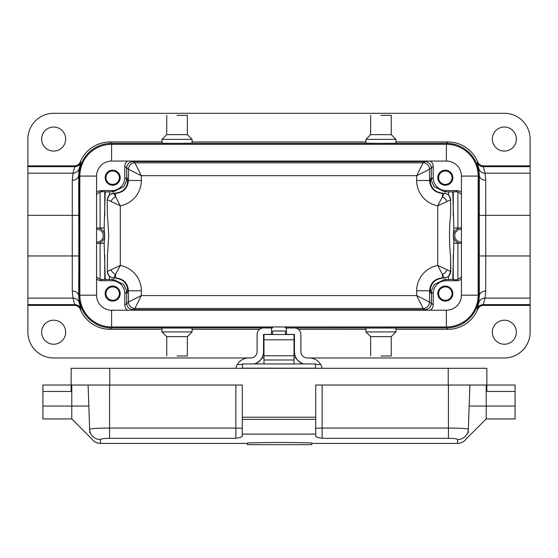<?xml version="1.0" encoding="UTF-8"?>
<svg xmlns="http://www.w3.org/2000/svg" width="558" height="558" viewBox="0 0 558 558"><rect width="100%" height="100%" fill="white"/><g stroke="black" fill="none" stroke-linecap="round" stroke-linejoin="round"><path stroke-width="0.84" d="M311.81 443.401L457.497 443.401L457.63 439.551C457.162 438.818 454.1 438.407 448.437 438.295L322.14 438.295C318.346 437.702 316.198 437.012 315.702 436.216L315.702 385.027L448.227 385.027L448.227 368.287L109.773 368.287L109.773 385.027L71.145 385.027L71.145 391.465L42.924 391.465L42.924 385.027L71.145 385.027L71.145 368.287L109.773 368.287M42.924 391.465L42.924 418.939L71.787 418.939L91.798 438.944C94.002 441.831 96.904 443.317 100.503 443.401L100.37 439.551C100.831 438.825 103.9 438.407 109.563 438.295L235.86 438.295C239.654 437.702 241.802 437.012 242.298 436.216L242.298 434.089L315.702 434.089M88.101 385.027L89.768 432.813C91.937 440.687 91.937 440.687 89.768 432.813L89.643 429.269A10.728 10.651 178 0 0 100.37 439.551L100.37 439.544M247.424 444.691L311.81 444.691L311.81 442.989C290.348 442.32 268.886 442.32 247.424 442.989L247.424 444.691L247.334 443.401M466.816 437.974L466.202 438.944C463.998 441.831 461.096 443.317 457.497 443.401M468.232 432.813C466.063 440.687 466.063 440.687 468.232 432.813L468.357 429.269L468.232 432.813M457.63 439.551A10.728 10.651 2 0 0 468.357 429.269L469.899 385.027M448.227 368.287L486.855 368.287L486.855 385.027L515.076 385.027L515.076 391.465L486.855 391.465L486.855 385.027L448.227 385.027M486.213 385.027L486.213 418.939L466.202 438.944M515.076 391.465L515.076 418.939L486.213 418.939M71.787 418.939L71.787 385.027M109.563 385.027L109.563 428.049C97.427 428.146 90.794 428.551 89.643 429.269L89.768 432.813M242.298 434.089L242.298 385.027L109.773 385.027M322.14 385.027L322.14 428.049L448.437 428.049C460.552 428.146 467.192 428.551 468.357 429.269M242.514 368.287L242.514 363.942L315.486 363.942L315.486 368.161L242.514 368.161M242.298 419.365L315.702 419.365M242.298 417.217L315.702 417.217M380.94 143.336L395.964 143.232L395.964 139.367L365.922 139.367L365.922 143.232L380.94 143.336M365.922 139.367L370.638 134.645L391.242 134.645L395.964 139.367M380.94 115.401L391.242 115.332L380.94 115.401M395.964 328.048L365.922 328.048L365.922 331.912L395.964 331.912L395.964 328.048M395.964 331.912L391.242 336.634L370.638 336.634L365.922 331.912M380.94 356.025L391.242 355.948L380.94 356.025M177.06 143.336L192.078 143.232L192.078 139.367L162.036 139.367L162.036 143.232L177.06 143.336M162.036 139.367L166.758 134.645L187.362 134.645L192.078 139.367M177.06 115.401L187.362 115.332L177.06 115.401M192.078 328.048L162.036 328.048L162.036 331.912L192.078 331.912L192.078 328.048M192.078 331.912L187.362 336.634L166.758 336.634L162.036 331.912M177.06 356.025L187.362 355.948L177.06 356.025M96.576 176.084A15.024 15.024 0 0 1 111.6 161.06L446.4 161.06A15.024 15.024 0 0 1 461.424 176.084L461.424 295.196A15.024 15.024 0 0 1 446.4 310.22L111.6 310.22A15.024 15.024 0 0 1 96.576 295.196L96.576 176.084L79.836 176.084A31.764 31.764 0 0 1 111.6 144.32L111.6 161.06M111.6 310.22L111.6 326.96A31.764 31.764 0 0 1 79.836 295.196L79.836 176.084L79.836 295.196A31.764 31.764 0 0 0 111.6 326.96L446.4 326.96A31.764 31.764 0 0 0 478.164 295.196L478.164 176.084A31.764 31.764 0 0 0 446.4 144.32L111.6 144.32M446.4 310.22L446.4 326.96A31.764 31.764 0 0 0 478.164 295.196L461.424 295.196M461.424 176.084L478.164 176.084A31.764 31.764 0 0 0 446.4 144.32L446.4 161.06M322.092 368.287A12.876 12.876 -0 0 0 309.474 357.999L307.332 357.999A6.438 6.438 180 0 1 300.888 351.561L300.888 334.395A6.438 6.438 -0 0 0 294.45 327.951L285.438 327.964L285.438 326.96M272.562 326.96L272.562 327.964L271.488 327.964L271.488 334.395L263.55 334.395L263.55 351.77A12.876 12.876 180 0 1 254.873 363.942M263.976 363.942L263.976 334.5L294.024 334.5L294.024 363.942M263.976 355.781L294.024 355.781M263.976 359.987L294.024 359.987M315.486 364.437L320.627 364.437L315.486 364.437M271.488 327.951L263.55 327.951A6.438 6.438 -0 0 0 257.112 334.395L257.112 351.561A6.438 6.438 180 0 1 250.668 357.999L248.526 357.999A12.876 12.876 -0 0 0 237.373 364.437L242.514 364.437L237.373 364.437A12.876 12.876 -0 0 0 235.908 368.287M303.127 363.942A12.876 12.876 180 0 1 294.45 351.77L294.45 351.561A12.876 12.876 -0 0 0 303.803 363.942M254.197 363.942A12.876 12.876 -0 0 0 263.55 351.561M285.438 334.5L285.438 330.971L272.562 330.971L272.562 334.402L271.488 334.395M285.438 334.402L286.512 334.402L286.512 327.951M294.45 351.561L294.45 334.395L286.512 334.395M294.024 334.786L294.45 334.786M263.55 334.786L263.976 334.786M447.125 201.536L437.716 205.804L442.417 196.834A6.438 3.885 45 0 1 447.125 201.536L450.592 199.806L450.592 214.732L450.592 199.806A6.438 6.431 45 0 0 444.154 193.368L442.745 193.152C430.385 191.75 430.148 181.852 430.49 179.864L430.902 177.695L431.453 180.646L434.152 186.693L444.649 191.799L452.761 191.917L453.849 228.013L453.34 234.234L453.849 243.267L452.761 279.363L453.242 279.684L453.242 255.187M448.548 279.481L444.649 279.481L434.152 284.587L431.453 290.634L430.902 293.585L430.49 291.416C430.148 289.428 430.385 279.53 442.745 278.128L444.154 277.912A6.438 6.431 135 0 0 450.592 271.474L448.548 276.622L448.548 279.481L452.761 279.363M450.836 271.641L450.592 256.554L450.592 271.474L447.125 269.744A6.438 3.885 135 0 1 442.417 274.445L437.716 265.475L447.125 269.744M450.592 214.732C449.141 228.668 449.141 242.611 450.592 256.554M448.548 191.799L448.548 194.658L450.836 199.638M444.475 193.152L448.548 194.658M448.548 276.622L444.475 278.128M107.408 256.554L107.408 271.474L107.408 256.554L108.754 235.643L107.408 214.732L107.164 199.638L109.452 194.658L113.846 193.368A6.438 6.431 -45 0 0 107.408 199.806L120.284 205.804L120.284 265.475L113.525 278.128L115.255 278.128C127.615 279.53 127.852 289.428 127.51 291.416L127.098 293.585L126.547 290.634L123.848 284.587L113.351 279.481L105.239 279.363L104.151 243.267L104.66 237.052L104.151 228.013L105.239 191.917L104.758 191.596L104.758 216.092M113.525 278.128L109.452 276.622L107.164 271.641M109.452 276.622L109.452 279.481M109.452 194.658L109.452 191.799L105.239 191.917M107.164 199.638L107.408 214.732M109.452 191.799L113.351 191.799L123.848 186.693L126.547 180.646L127.098 177.695L127.51 179.864C127.852 181.852 127.615 191.75 115.255 193.152L113.525 193.152M96.576 243.351L104.151 243.267M100.112 243.267L100.112 279.502L96.576 276.921M110.875 269.744A6.438 3.885 -135 0 0 115.583 274.445L115.583 277.912L113.846 277.912A6.438 6.431 -135 0 1 107.408 271.474L120.284 265.475A25.766 25.752 146.3 0 1 141.327 290.788L141.327 295.587L416.673 295.587L416.673 290.788A25.766 25.752 -146.3 0 1 437.716 265.475L437.716 205.804A25.766 25.752 -33.7 0 1 416.673 180.492L416.673 175.693L141.327 175.693L128.459 169.255A6.438 6.438 123.7 0 1 134.897 162.817L141.327 175.693L141.327 180.492L128.459 180.492L128.459 169.255L124.797 166.347A6.438 6.438 -137.2 0 1 127.559 161.06M96.576 194.358L100.112 191.778L100.112 228.013L96.576 227.929M107.408 199.806A6.438 6.438 -56.3 0 1 113.846 193.368L120.284 205.804A25.766 25.752 33.7 0 0 141.327 180.492M113.846 193.368L115.583 193.368L115.583 196.834A6.438 3.885 -45 0 0 110.875 201.536M430.441 161.06A6.438 6.438 137.2 0 1 433.203 166.347L429.541 169.255A6.438 6.431 45 0 0 423.103 162.824L423.103 162.824A6.438 6.438 -123.7 0 1 429.541 169.255L429.541 180.492C430.316 188.304 434.612 192.594 442.417 193.368L442.417 196.834L444.154 193.368A6.438 6.438 56.3 0 1 450.592 199.806M461.424 227.929L453.849 228.013M457.888 228.013L457.888 191.778L461.424 194.358M450.592 271.474A6.438 6.438 123.7 0 1 444.154 277.912L442.417 274.445L442.417 277.912C434.612 278.686 430.316 282.983 429.541 290.788L416.673 290.788M461.424 276.921L457.888 279.502L457.888 243.267L461.424 243.351M162.036 329.318L110.1 329.318A32.197 32.19 -47.3 0 1 80.324 309.376A6.438 6.438 33.8 0 0 74.381 305.393L74.946 305.393L72.986 298.105L72.268 291.004L72.268 180.283L72.986 173.175L74.946 165.893L74.374 165.893A6.438 6.438 -33.8 0 0 80.324 161.904L80.868 161.973L79.285 168.188L78.706 175.024A6.438 5.259 -0.5 0 1 72.268 180.283M162.036 141.962L110.1 141.962L111.391 143.364A32.197 32.19 -132.7 0 0 79.201 175.554L79.201 295.726L78.706 296.256L79.285 303.092L80.868 309.306A6.438 6.438 90 0 0 74.946 305.393L27.9 305.393L27.9 255.948L78.845 255.948L78.706 296.256A6.438 5.259 0.5 0 0 72.268 291.004M477.132 161.973A6.438 6.438 90 0 0 483.054 165.893L530.1 165.893L530.1 166.654L483.326 166.654L485.014 173.175L485.732 180.283L485.732 291.004L485.014 298.105L483.054 305.393L483.626 305.393A6.438 6.438 -33.8 0 0 477.676 309.376L477.132 309.306L478.715 303.092L479.294 296.256L479.294 175.024L478.715 168.188L477.132 161.973L477.676 161.904A6.438 6.438 33.8 0 0 483.626 165.893L483.054 165.893L483.326 166.654A6.438 6.312 -19.3 0 1 477.348 162.713M485.732 291.004A6.438 5.259 -0.5 0 0 479.294 296.256L478.799 295.726L478.799 175.554A32.197 32.19 132.7 0 0 446.609 143.364L447.9 141.962A32.197 32.19 132.7 0 1 477.676 161.904M485.732 180.283A6.438 5.259 0.5 0 1 479.294 175.024L478.799 175.554M127.559 310.22A6.438 6.438 -42.8 0 1 124.797 304.933L128.459 302.024A6.438 6.431 -135 0 0 134.897 308.455A6.438 6.438 56.3 0 1 128.459 302.024L128.459 290.788C127.684 282.983 123.388 278.686 115.583 277.912L115.255 278.128M127.51 291.416L128.459 290.788L141.327 290.788M115.255 193.152L115.583 193.368C123.388 192.594 127.684 188.304 128.459 180.492L127.51 179.864M128.459 302.024L141.327 295.587L134.897 308.455L132.483 310.22M132.483 161.06L134.897 162.824A6.438 6.431 -45 0 0 128.459 169.255M430.49 291.416L429.541 290.788L429.541 302.024A6.438 6.438 -56.3 0 1 423.103 308.462L416.673 295.587L429.541 302.024A6.438 6.431 -45 0 1 423.103 308.455L134.897 308.462M134.897 162.817L423.103 162.817L416.673 175.693L429.541 169.255M430.49 179.864L429.541 180.492L416.673 180.492M96.576 192.412A6.438 6.438 45 0 1 101.082 190.571L111.921 190.571A12.883 12.876 40.8 0 0 124.797 177.695L124.797 166.347M100.112 191.778L104.758 191.596M461.424 192.412A6.438 6.438 -45 0 0 456.918 190.571L446.079 190.571A12.883 12.876 -40.8 0 1 433.203 177.695L433.203 166.347M457.888 191.778L452.761 191.917M461.424 278.867A6.438 6.438 -135 0 1 456.918 280.709L455.977 279.774L453.242 279.684M457.888 279.502L455.977 279.774M96.576 278.867A6.438 6.438 135 0 0 101.082 280.709L111.921 280.709A12.883 12.876 139.2 0 1 124.797 293.585L124.797 304.933M100.112 279.502L105.239 279.363M126.743 291.932L126.624 303.245C127.008 307.151 129.156 309.299 133.062 309.683L424.938 309.683C428.844 309.299 430.992 307.151 431.376 303.245L433.203 304.933L433.203 293.585A12.883 12.876 -139.2 0 1 446.079 280.709L456.918 280.709M431.257 179.348L431.376 168.035C430.992 164.129 428.844 161.987 424.938 161.597L133.062 161.597C129.156 161.987 127.008 164.129 126.624 168.035L126.743 179.348M430.441 310.22A6.438 6.438 42.8 0 0 433.203 304.933M530.1 165.893L530.1 139.061A25.752 25.752 0 0 0 504.348 113.309L53.652 113.309A25.752 25.752 0 0 0 27.9 139.061L27.9 165.893L74.946 165.893A6.438 6.438 -90 0 0 80.868 161.973M530.1 166.654L530.1 332.219A25.752 25.752 0 0 1 504.348 357.971L306.726 357.971M251.274 357.971L53.652 357.971A25.752 25.752 0 0 1 27.9 332.219L27.9 305.393M110.1 141.962A32.197 32.19 -132.7 0 0 80.324 161.904M79.201 295.726A32.197 32.19 -47.3 0 0 111.391 327.916L110.1 329.318M395.964 329.318L447.9 329.318A32.197 32.19 47.3 0 0 477.676 309.376M447.9 329.318L446.609 327.916A32.197 32.19 47.3 0 0 478.799 295.726M272.13 327.964L272.13 326.96M461.424 242.081L461.18 242.081A6.438 6.438 0 0 1 454.742 235.643A6.438 6.438 0 0 1 461.18 229.199L461.424 229.199M452.845 177.695A7.519 7.519 0 0 1 441.566 184.203A7.519 7.519 0 0 1 441.566 171.187A7.519 7.519 0 0 1 452.845 177.695M452.036 177.695A6.71 6.71 0 0 0 441.971 171.885A6.71 6.71 0 0 0 441.971 183.505A6.71 6.71 0 0 0 452.036 177.695M492.33 139.061A12.018 12.018 0 0 0 510.354 149.474A12.018 12.018 0 0 0 510.354 128.654A12.018 12.018 0 0 0 492.33 139.061M453.34 237.052L453.34 234.234M458.606 242.974A7.77 7.77 0 0 1 458.606 228.306M530.1 305.393L483.054 305.393A6.438 6.438 -90 0 0 477.132 309.306M452.845 293.585A7.519 7.519 0 0 1 445.326 301.104A7.519 7.519 0 0 1 437.814 293.585A7.519 7.519 0 0 1 445.326 286.073A7.519 7.519 0 0 1 452.845 293.585M438.623 293.585A6.71 6.71 0 0 0 448.681 299.395A6.71 6.71 0 0 0 448.681 287.782A6.71 6.71 0 0 0 438.623 293.585M433.203 293.585L431.257 291.932M492.33 332.219A12.018 12.018 0 0 0 510.354 342.626A12.018 12.018 0 0 0 510.354 321.806A12.018 12.018 0 0 0 492.33 332.219M96.576 229.199L96.82 229.199A6.438 6.438 0 0 1 103.258 235.643A6.438 6.438 0 0 1 96.82 242.081L96.576 242.081M120.186 293.585A7.519 7.519 0 0 1 108.915 300.092A7.519 7.519 0 0 1 108.915 287.077A7.519 7.519 0 0 1 120.186 293.585M119.377 293.585A6.71 6.71 0 0 0 109.319 287.782A6.71 6.71 0 0 0 109.319 299.395A6.71 6.71 0 0 0 119.377 293.585M65.67 332.219A12.018 12.018 0 0 0 47.646 321.806A12.018 12.018 0 0 0 47.646 342.626A12.018 12.018 0 0 0 65.67 332.219M296.04 357.971L294.024 357.971M263.976 357.971L261.96 357.971M104.66 234.234L104.66 237.052M99.394 228.306A7.77 7.77 0 0 1 99.394 242.974M27.9 165.893L27.9 255.948M120.186 177.695A7.519 7.519 0 0 1 108.915 184.203A7.519 7.519 0 0 1 108.915 171.187A7.519 7.519 0 0 1 120.186 177.695M119.377 177.695A6.71 6.71 0 0 0 112.674 170.985A6.71 6.71 0 0 0 105.964 177.695A6.71 6.71 0 0 0 112.674 184.398A6.71 6.71 0 0 0 119.377 177.695M65.67 139.061A12.018 12.018 0 0 0 47.646 128.654A12.018 12.018 0 0 0 47.646 149.474A12.018 12.018 0 0 0 65.67 139.061M365.922 329.318L298.418 329.318M259.582 329.318L192.078 329.318M447.9 141.962L395.964 141.962M365.922 141.962L192.078 141.962M111.391 143.364L446.609 143.364M100.112 228.013L104.151 228.013M457.888 243.267L453.849 243.267M272.13 327.916L111.391 327.916M446.609 327.916L285.87 327.964M285.87 327.916L285.87 326.96M469.166 406.057L515.076 406.057M42.924 406.057L88.834 406.057M109.563 438.295L109.563 428.049L235.86 428.049L235.86 385.027M448.437 438.295L448.437 385.027M235.86 438.295L235.86 428.049L242.298 428.272M315.702 428.272L322.14 428.049L322.14 438.295M79.836 295.196L96.576 295.196M263.976 339.801L294.024 339.801M285.438 331.013L272.562 331.013M107.408 271.474A6.438 6.438 -123.7 0 0 113.846 277.912M80.868 309.306L80.324 309.376M80.652 308.567A6.438 6.312 -19.3 0 0 74.674 304.626L27.9 304.626M79.285 303.092A6.438 6.319 -9.7 0 0 72.986 298.105L27.9 298.105M79.201 175.554L78.706 175.024L78.845 255.948M78.845 215.332L27.9 215.332M79.285 168.188A6.438 6.319 9.7 0 1 72.986 173.175L27.9 173.175M80.652 162.713A6.438 6.312 19.3 0 1 74.674 166.654L27.9 166.654M530.1 304.626L483.326 304.626A6.438 6.312 19.3 0 0 477.348 308.567M530.1 298.105L485.014 298.105A6.438 6.319 9.7 0 0 478.715 303.092M530.1 255.948L479.155 255.948M530.1 215.332L479.155 215.332M530.1 173.175L485.014 173.175A6.438 6.319 -9.7 0 1 478.715 168.188M444.154 277.912L442.745 278.128M442.745 193.152L444.154 193.368M101.082 190.571L102.023 191.513M455.977 191.513L456.918 190.571M102.023 279.774L101.082 280.709M423.103 162.817L425.517 161.06M425.517 310.22L423.103 308.462M429.541 302.024L431.376 303.245L431.453 290.634M461.18 229.199L461.18 227.922M431.453 180.646L431.376 179.271L433.203 177.695M461.18 243.358L461.18 242.081M96.82 242.081L96.82 243.358M126.547 290.634L126.624 292.008L124.797 293.585M96.82 227.922L96.82 229.199M124.797 177.695L126.624 179.271L126.547 180.646M104.758 255.187L104.758 279.684M453.242 216.092L453.242 191.596M111.921 280.709L113.351 279.481M113.351 191.799L111.921 190.571M446.079 190.571L444.649 191.799M444.649 279.481L446.079 280.709M100.503 443.401L247.424 443.401M391.242 134.645L391.242 115.332M370.638 134.645L370.638 115.332M370.638 336.634L370.638 355.948M391.242 336.634L391.242 355.948M187.362 134.645L187.362 115.332M166.758 134.645L166.758 115.332M166.758 336.634L166.758 355.948M187.362 336.634L187.362 355.948M263.976 334.5L294.024 334.5"/></g></svg>
